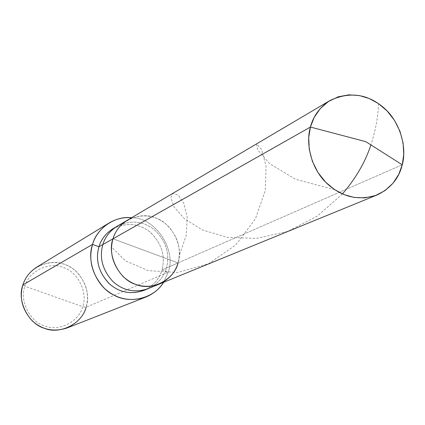 <?xml version="1.0" encoding="UTF-8"?>
<svg xmlns="http://www.w3.org/2000/svg" width="425" height="425" viewBox="0 0 425 425"><rect width="100%" height="100%" fill="white"/><g stroke="black" fill="none" stroke-linecap="round" stroke-linejoin="round"><path stroke-width="0.32" stroke-dasharray="2.12 1.59" d="M113.071 228.655C126.74 222.169 139.113 223.353 150.195 232.199C161.643 243.344 165.58 255.919 161.994 269.928L166.467 267.973C170.074 253.831 166.101 241.134 154.541 229.877C143.363 220.942 130.884 219.741 117.098 226.281C130.884 219.741 143.363 220.942 154.541 229.877C166.101 241.134 170.074 253.831 166.467 267.973L178.043 262.905C181.703 248.428 177.623 235.418 165.798 223.874C154.36 214.699 141.599 213.451 127.516 220.123C141.599 213.451 154.36 214.699 165.798 223.874C177.623 235.418 181.703 248.428 178.043 262.905L112.981 238.808L178.043 262.905L402.247 164.778L178.043 262.905C183.871 246.824 171.96 222.944 155.608 217.929C139.921 210.763 117.05 221.76 112.981 238.808C117.05 221.76 139.921 210.763 155.608 217.929C171.96 222.944 183.871 246.824 178.043 262.905C175.392 272.34 169.139 279.4 159.285 284.081M36.816 267.097C50.655 260.281 63.176 261.189 74.37 269.827C85.924 280.76 89.829 293.239 86.073 307.28C91.949 291.794 80.591 269.02 64.69 264.403C49.459 257.715 27.03 268.526 22.881 284.909L24.9 286.222C19.221 300.517 29.878 321.884 44.715 325.943C58.958 331.93 79.215 321.502 82.721 306.685L24.9 286.222C28.688 271.24 49.194 261.327 63.144 267.437C77.706 271.655 88.108 292.512 82.721 306.685L86.073 307.28L168.21 272.212L161.994 269.928C165.527 256.44 161.883 244.115 151.077 232.953C140.585 224.007 128.605 222.206 115.127 227.545M178.043 262.905L112.981 238.808L178.043 262.905L166.467 267.973C163.864 277.185 157.733 284.086 148.086 288.66C157.733 284.086 163.864 277.185 166.467 267.973L161.994 269.928C159.407 279.06 153.324 285.892 143.756 290.434M131.585 217.722C154.801 217.218 176.811 249.167 168.21 272.212C176.811 249.167 154.801 217.218 131.585 217.722M145.881 289.467C154.296 284.739 159.667 278.226 161.994 269.928L168.21 272.212L86.073 307.28L82.721 306.685C88.108 292.512 77.706 271.655 63.144 267.437C49.194 261.327 28.688 271.24 24.9 286.222L82.721 306.685C79.215 321.502 58.958 331.93 44.715 325.943C29.878 321.884 19.221 300.517 24.9 286.222L22.881 284.909M168.21 272.212L163.652 282.29L168.21 272.212M86.073 307.28C83.321 316.54 76.978 323.436 67.054 327.967M334.688 189.678L295.587 179.313L269.599 163.588L257.523 149.786L256.562 143.953L261.449 149.334L266.103 165.899L265.205 190.713L255.383 218.896L235.864 244.885L208.574 263.76L177.629 272.467L148.235 270.629L125.237 260.679L111.69 247.148M378.388 103.567C378.324 115.696 375.828 129.476 370.913 144.914M342.444 193.933L317.31 216.15L287.789 231.381L256.727 238.404L227.327 237.416L202.539 229.989L184.492 218.779L174.075 206.97L170.823 197.662L173.081 193.29L178.394 195.24L183.988 203.687L187.266 217.69L186.214 235.413L179.658 254.453"/><path stroke-width="0.64" d="M115.127 227.545C106.792 232.124 101.4 238.531 98.951 246.755L102.861 244.54C99.158 257.747 102.51 270.077 112.917 281.531C123.144 290.716 134.868 293.091 148.086 288.66C134.868 293.091 123.144 290.716 112.917 281.531C102.51 270.077 99.158 257.747 102.861 244.54L112.981 238.808C109.214 252.338 112.657 264.977 123.314 276.728C133.79 286.152 145.775 288.602 159.285 284.081C145.775 288.602 133.79 286.152 123.314 276.728C112.657 264.977 109.214 252.338 112.981 238.808C106.781 255.048 119.027 279.602 135.729 284.41C151.789 291.417 174.33 279.751 178.043 262.905C174.33 279.751 151.789 291.417 135.729 284.41C119.027 279.602 106.781 255.048 112.981 238.808C115.228 231.147 120.073 224.921 127.516 220.123C120.073 224.921 115.228 231.147 112.981 238.808L310.425 127.048L314.187 117.412L320.248 108.603L328.456 101.485L338.284 96.772L348.92 94.839L359.481 95.577L369.224 98.542L378.388 103.562L387.085 110.92L394.527 120.402L400.015 131.405L403.102 143.055L403.75 154.434L402.247 164.778L365.766 141.653L310.425 127.048L102.861 244.54C105.071 237.054 109.815 230.972 117.098 226.281C109.815 230.972 105.071 237.054 102.861 244.54L98.951 246.755C101.145 239.339 105.852 233.309 113.071 228.655L330.113 100.449C319.871 107.084 313.31 115.951 310.425 127.048L365.766 141.653L402.247 164.778C407.251 147.385 399.946 121.369 383.621 107.621C367.386 93.803 349.552 91.412 330.113 100.449M402.247 164.778L398.756 174.351L392.998 183.233L385.05 190.575L375.381 195.596L364.762 197.88L354.083 197.423L344.128 194.639L334.693 189.683L325.693 182.245L317.985 172.55L312.343 161.229L309.235 149.233L308.709 137.572L310.425 127.048C305.378 143.533 311.196 168.465 326.395 182.947C341.503 197.12 358.392 201.126 377.055 194.958C390.591 188.456 398.99 178.394 402.247 164.778M377.055 194.958L143.756 290.434C130.65 294.828 119.032 292.48 108.901 283.39C98.589 272.048 95.274 259.84 98.951 246.755L92.554 244.402C96.438 228.979 114.484 215.549 131.585 217.722C123.712 217.058 116.19 218.822 109.023 223.013C100.629 228.576 95.136 235.705 92.554 244.402L22.881 284.909C25.102 277.711 29.745 271.777 36.816 267.097L109.023 223.013M159.285 284.081C169.139 279.4 175.392 272.34 178.043 262.905M145.807 297.07L67.054 327.967C53.901 332.223 42.33 329.88 32.348 320.949C22.233 309.814 19.077 297.803 22.881 284.909L92.554 244.402C88.134 259.988 92.039 274.598 104.268 288.219C116.323 299.158 130.167 302.106 145.807 297.07C153.473 293.893 159.423 288.963 163.652 282.29C153.606 299.088 129.014 303.997 113.858 295.088C96.374 286.955 86.27 261.205 92.554 244.402L98.951 246.755C95.205 260.355 98.818 272.834 109.783 284.192C120.472 293.186 132.504 294.945 145.881 289.467M22.881 284.909C16.66 300.539 28.321 323.919 44.551 328.35C60.132 334.889 82.253 323.467 86.073 307.28M370.913 144.914C365.181 162.222 355.693 178.558 342.444 193.933"/></g></svg>
